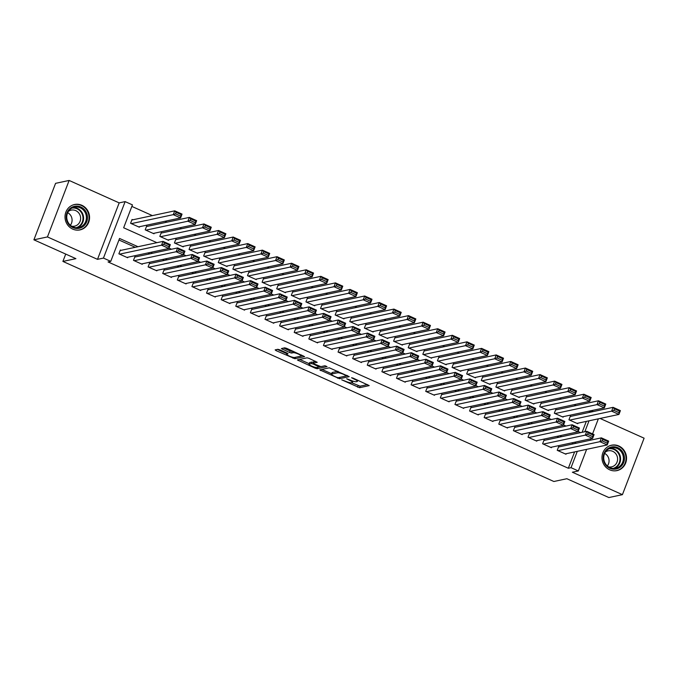 <?xml version="1.0" encoding="UTF-8"?>
<svg xmlns="http://www.w3.org/2000/svg" width="678" height="678" viewBox="0 0 678 678"><rect width="100%" height="100%" fill="white"/><g stroke="black" fill="none" stroke-linecap="round" stroke-linejoin="round"><path stroke-width="1.02" d="M341.712 379.816L359.552 387.706L369.213 385.604L352.984 378.07L351.543 377.739L354.213 379.112A5.229 0.992 -159 0 1 357.391 381.35A5.229 0.992 -159 0 1 357.103 381.536L356.297 381.706A5.229 0.992 -159 0 1 350.009 380.011L346.661 378.756L349.263 380.172A5.229 0.992 -159 0 1 352.441 382.409A5.229 0.992 -159 0 1 352.153 382.595L351.357 382.765A5.229 0.992 -159 0 1 345.06 381.07L341.712 379.816M72.716 229.105A12.984 12.246 77.9 0 0 79.996 229.901A12.984 12.246 77.9 0 0 89.521 218.536A12.984 12.246 77.9 0 0 81.852 205.298A12.984 12.246 77.9 0 0 74.572 204.502A12.984 12.246 77.9 0 0 65.046 215.867A12.984 12.246 77.9 0 0 72.716 229.105M609.692 469.812A12.984 12.246 77.9 0 0 616.98 470.608A12.984 12.246 77.9 0 0 626.506 459.243A12.984 12.246 77.9 0 0 618.836 445.997A12.984 12.246 77.9 0 0 611.556 445.209A12.984 12.246 77.9 0 0 602.022 456.565A12.984 12.246 77.9 0 0 609.692 469.812M279.794 349.823L277.827 349.297L275.141 349.873L276.048 350.628L294.938 358.738L304.608 356.636L286.684 348.356L284.718 347.822L281.387 348.577L289.625 352.518L291.591 353.052L293.193 352.704A4.373 0.831 -159 0 1 297.905 353.882A4.373 0.831 -159 0 1 301.117 355.992A4.373 0.831 -159 0 1 300.871 356.145L294.566 357.492A4.373 0.831 -159 0 1 289.862 356.314A4.373 0.831 -159 0 1 286.65 354.204A4.373 0.831 -159 0 1 286.896 354.052L288.031 353.772L287.04 353.069L279.794 349.823M33.9 239.817L55.579 183.34L69.131 180.45L47.452 236.927L33.9 239.817L75.911 258.649L62.901 261.428L553.858 481.499L566.859 478.719L608.869 497.55L622.421 494.66L572.376 472.227L578.342 470.947L571.029 467.676L568.325 468.252L108.056 261.937L110.76 261.361L103.454 258.081L125.133 201.612L132.439 204.883L123.65 227.774L156.889 242.673M47.452 236.927L97.496 259.352L103.454 258.081M319.753 369.866L339.542 378.739L349.212 376.637L329.33 367.815L319.753 369.866M315.27 368.213L297.354 359.925L307.024 357.823L308.99 358.348L317.228 362.298L313.253 363.188L314.151 363.942L320.923 366.62L324.965 365.756L327.042 366.62L317.236 368.739L315.27 368.213L315.592 367.391M622.421 494.66L644.1 438.183L600.081 418.453M132.786 219.799L132.057 219.477L130.591 223.291L139.363 227.223L139.566 226.698M147.397 226.35L146.668 226.028L145.202 229.842L153.974 233.774L154.177 233.24M162.017 232.901L161.279 232.571L159.822 236.393L168.585 240.317L168.788 239.792M176.627 239.453L175.89 239.122L174.432 242.944L183.196 246.868L183.399 246.343M191.238 246.004L190.51 245.673L189.043 249.487L197.806 253.419L198.01 252.894M205.849 252.555L205.12 252.224L203.654 256.038L212.417 259.971L212.621 259.445M220.46 259.098L219.731 258.776L218.265 262.589L227.028 266.522L227.232 265.996M235.071 265.649L234.342 265.327L232.876 269.141L241.639 273.073L241.843 272.539M249.682 272.2L248.953 271.87L247.487 275.692L256.259 279.616L256.454 279.09M264.293 278.751L263.564 278.421L262.098 282.243L270.869 286.167L271.073 285.641M278.904 285.302L278.175 284.972L276.709 288.786L285.48 292.718L285.684 292.193M293.515 291.854L292.786 291.523L291.32 295.337L300.091 299.269L300.295 298.744M308.134 298.396L307.397 298.074L305.939 301.888L314.702 305.82L314.906 305.295M322.745 304.947L322.008 304.625L320.55 308.439L329.313 312.372L329.516 311.838M337.356 311.499L336.627 311.168L335.161 314.99L343.924 318.914L344.127 318.389M351.967 318.05L351.238 317.719L349.772 321.541L358.535 325.465L358.738 324.94M366.578 324.601L365.849 324.27L364.383 328.084L373.146 332.017L373.349 331.491M381.189 331.152L380.46 330.822L378.994 334.635L387.757 338.568L387.96 338.042M395.799 337.695L395.071 337.373L393.604 341.187L402.376 345.119L402.571 344.594M410.41 344.246L409.681 343.924L408.215 347.738L416.987 351.67L417.19 351.136M425.021 350.797L424.292 350.467L422.826 354.289L431.598 358.213L431.801 357.687M439.632 357.348L438.903 357.018L437.437 360.84L446.209 364.764L446.412 364.239M454.252 363.9L453.514 363.569L452.056 367.383L460.82 371.315L461.023 370.79M468.862 370.451L468.125 370.12L466.667 373.934L475.431 377.866L475.634 377.341M483.473 376.993L482.744 376.671L481.278 380.485L490.041 384.418L490.245 383.892M498.084 383.545L497.355 383.223L495.889 387.036L504.652 390.969L504.856 390.435M512.695 390.096L511.966 389.765L510.5 393.587L519.263 397.511L519.467 396.986M527.306 396.647L526.577 396.316L525.111 400.139L533.874 404.063L534.078 403.537M541.917 403.198L541.188 402.868L539.722 406.681L548.494 410.614L548.688 410.088M556.528 409.749L555.799 409.419L554.333 413.233L563.104 417.165L563.308 416.639M559.426 446.819L558.689 446.497L557.231 450.311L565.994 454.243L566.198 453.718M544.815 440.276L544.078 439.946L542.62 443.759L551.384 447.692L551.587 447.166M530.196 433.725L529.467 433.395L528.001 437.208L536.773 441.141L536.976 440.615M515.585 427.174L514.856 426.843L513.39 430.666L522.162 434.59L522.365 434.064M500.974 420.623L500.245 420.292L498.779 424.114L507.551 428.038L507.754 427.513M486.363 414.072L485.634 413.75L484.168 417.563L492.94 421.496L493.135 420.962M471.752 407.52L471.024 407.198L469.557 411.012L478.321 414.944L478.524 414.419M457.142 400.978L456.413 400.647L454.946 404.461L463.71 408.393L463.913 407.868M442.531 394.426L441.802 394.096L440.336 397.91L449.099 401.842L449.302 401.317M427.92 387.875L427.191 387.545L425.725 391.359L434.488 395.291L434.691 394.766M413.309 381.324L412.571 380.994L411.114 384.816L419.877 388.74L420.08 388.214M398.698 374.773L397.961 374.451L396.503 378.265L405.266 382.197L405.469 381.663M384.079 368.222L383.35 367.9L381.884 371.714L390.655 375.646L390.859 375.12M369.468 361.679L368.739 361.349L367.273 365.162L376.044 369.095L376.248 368.569M354.857 355.128L354.128 354.797L352.662 358.611L361.433 362.544L361.637 362.018M340.246 348.577L339.517 348.246L338.051 352.06L346.822 355.992L347.017 355.467M325.635 342.026L324.906 341.695L323.44 345.517L332.212 349.441L332.406 348.916M311.024 335.474L310.295 335.152L308.829 338.966L317.592 342.899L317.796 342.365M296.413 328.923L295.684 328.601L294.218 332.415L302.981 336.347L303.185 335.822M281.802 322.381L281.073 322.05L279.607 325.864L288.37 329.796L288.574 329.271M267.191 315.829L266.454 315.499L264.996 319.313L273.759 323.245L273.963 322.72M252.58 309.278L251.843 308.948L250.385 312.761L259.149 316.694L259.352 316.168M237.97 302.727L237.232 302.396L235.766 306.219L244.538 310.143L244.741 309.617M223.35 296.176L222.621 295.854L221.155 299.668L229.927 303.6L230.13 303.066M208.739 289.625L208.01 289.303L206.544 293.116L215.316 297.049L215.519 296.523M194.128 283.082L193.399 282.751L191.933 286.565L200.705 290.498L200.9 289.972M179.517 276.531L178.789 276.2L177.322 280.014L186.094 283.946L186.289 283.421M164.907 269.98L164.178 269.649L162.712 273.463L171.475 277.395L171.678 276.87M150.296 263.428L149.567 263.098L148.101 266.92L156.864 270.844L157.067 270.319M135.685 256.877L134.956 256.555L133.49 260.369L142.253 264.301L142.456 263.767M568.325 468.252L574.597 451.921M573.613 443.793L571.596 442.887M559.003 437.242L556.985 436.335M544.392 430.691L542.375 429.793M529.781 424.14L527.764 423.241M515.17 417.589L513.153 416.69M500.55 411.046L498.542 410.139M485.94 404.495L483.931 403.588M471.329 397.944L469.32 397.037M456.718 391.392L454.709 390.494M442.107 384.841L440.098 383.943M427.496 378.29L425.479 377.392M412.885 371.747L410.868 370.841M398.274 365.196L396.257 364.289M383.663 358.645L381.646 357.738M369.052 352.094L367.035 351.196M354.441 345.543L352.424 344.644M339.822 338.992L337.814 338.093M325.211 332.449L323.203 331.542M310.6 325.898L308.592 324.991M295.989 319.346L293.981 318.44M281.378 312.795L279.361 311.897M266.768 306.244L264.751 305.346M252.157 299.693L250.14 298.795M237.546 293.15L235.529 292.243M222.935 286.599L220.918 285.692M208.324 280.048L206.307 279.141M193.705 273.497L191.696 272.598M179.094 266.946L177.085 266.047M164.483 260.394L162.474 259.496M149.872 253.852L147.863 252.945M135.261 247.301L118.964 239.995M121.074 250.326L120.345 250.004L118.879 253.818L127.642 257.75L127.845 257.225M589.801 412.309L590.004 411.783L588.724 411.207M576.122 405.563L574.113 404.656M561.511 399.011L559.503 398.105M546.9 392.46L544.892 391.562M532.289 385.909L530.272 385.011M517.678 379.358L515.661 378.46M503.068 372.815L501.05 371.908M488.457 366.264L486.44 365.357M473.846 359.713L471.829 358.806M459.235 353.162L457.218 352.255M444.615 346.611L442.607 345.712M430.005 340.059L427.996 339.161M415.394 333.508L413.385 332.61M400.783 326.966L398.774 326.059M386.172 320.414L384.163 319.507M371.561 313.863L369.544 312.956M356.95 307.312L354.933 306.414M342.339 300.761L340.322 299.862M327.728 294.21L325.711 293.311M313.117 287.667L311.1 286.76M298.506 281.116L296.489 280.209M283.887 274.565L281.879 273.658M269.276 268.013L267.268 267.115M254.665 261.462L252.657 260.564M240.054 254.911L238.046 254.013M225.443 248.368L223.426 247.462M210.833 241.817L208.816 240.91M196.222 235.266L194.205 234.359M181.611 228.715L179.594 227.816M167 222.164L164.983 221.265M152.389 215.612L131.854 206.417M582.122 432.301L586.309 421.394M571.139 416.292L570.41 415.97L568.944 419.784L577.715 423.716L577.919 423.191M65.724 254.081L62.901 261.428M97.496 259.352L119.175 202.883L69.131 180.45M119.175 202.883L125.133 201.612M590.004 411.783L593.445 411.529M137.973 246.716L119.548 238.461L110.76 261.361M576.325 443.209L574.308 442.31M561.715 436.666L559.697 435.759M547.104 430.115L545.087 429.208M532.484 423.564L530.476 422.657M517.873 417.012L515.865 416.114M503.262 410.461L501.254 409.563M488.652 403.91L486.643 403.012M474.041 397.367L472.024 396.461M459.43 390.816L457.413 389.909M444.819 384.265L442.802 383.358M430.208 377.714L428.191 376.815M415.597 371.163L413.58 370.264M400.986 364.611L398.969 363.713M386.367 358.069L384.358 357.162M371.756 351.518L369.747 350.611M357.145 344.966L355.136 344.06M342.534 338.415L340.526 337.517M327.923 331.864L325.906 330.966M313.312 325.313L311.295 324.415M298.701 318.77L296.684 317.863M284.09 312.219L282.073 311.312M269.48 305.668L267.463 304.761M254.869 299.117L252.852 298.218M240.249 292.565L238.241 291.667M225.638 286.014L223.63 285.116M211.028 279.472L209.019 278.565M196.417 272.92L194.408 272.014M181.806 266.369L179.797 265.462M167.195 259.818L165.178 258.92M152.584 253.267L150.567 252.369M571.029 467.676L577.3 451.345M598.352 418.826L592.555 433.912M590.674 438.81L590.114 440.268M586.631 449.345L578.342 470.947M584.834 431.725L589.021 420.818M592.504 411.732L592.708 411.199M169 248.106L171.5 249.224M183.611 254.657L186.111 255.776M198.222 261.208L200.73 262.327M212.833 267.751L215.341 268.878M227.444 274.302L229.952 275.429M242.054 280.853L244.563 281.972M256.665 287.404L259.174 288.523M271.285 293.955L273.785 295.074M285.896 300.507L288.396 301.625M300.507 307.049L303.007 308.176M315.117 313.6L317.618 314.728M329.728 320.152L332.228 321.27M344.339 326.703L346.839 327.821M358.95 333.254L361.459 334.373M373.561 339.805L376.07 340.924M388.172 346.348L390.681 347.475M402.783 352.899L405.291 354.026M417.402 359.45L419.902 360.569M432.013 366.001L434.513 367.12M446.624 372.553L449.124 373.671M461.235 379.104L463.735 380.222M475.846 385.646L478.346 386.774M490.457 392.198L492.957 393.325M505.068 398.749L507.576 399.867M519.679 405.3L522.187 406.419M534.289 411.851L536.798 412.97M548.9 418.402L551.409 419.521M563.52 424.945L566.02 426.072M578.131 431.496L580.631 432.623M351.611 382.706L360.137 386.18L367.544 384.596M346.611 375.824L347.534 375.629M321.923 369.4L331.644 373.756M336.746 377.341L338.119 377.714L346.526 375.917L343.814 374.451A5.229 0.992 -159 0 0 337.525 372.764L331.779 373.985A5.229 0.992 -159 0 0 331.483 374.171A5.229 0.992 -159 0 0 334.661 376.409L336.746 377.341M331.483 374.171L332.067 372.646A5.229 0.992 -159 0 1 332.364 372.459L337.856 371.29M309.176 363.688L299.617 359.408M315.55 361.289L313.778 361.815M320.609 366.62L319.219 366.917M309.219 364.044A4.373 0.831 -159 0 0 308.973 364.196A4.373 0.831 -159 0 0 312.194 366.306A4.373 0.831 -159 0 0 316.897 367.484L319.211 366.951L313.406 364.103L311.439 363.569L309.219 364.044L309.804 362.518A4.373 0.831 -159 0 0 309.566 362.671L308.973 364.196M313.499 362.366L312.024 362.044L311.439 363.569M309.804 362.518L312.024 362.044M283.65 348.051L290.209 350.992L293.243 351.297M301.1 356.026L302.93 355.636M277.319 349.407L286.853 353.679M569.673 420.114L611.624 411.148L613.09 407.334L620.395 410.605L618.938 414.428L576.986 423.386M570.206 416.495L613.09 407.334L614.454 408.817L613.87 410.343L618.98 412.639L619.565 411.114L614.454 408.817M618.98 412.639L618.938 414.428L611.624 411.148L613.87 410.343M619.565 411.114L620.395 410.605M557.96 450.641L599.911 441.675L601.378 437.861L558.494 447.022M602.734 439.344L601.378 437.861L608.683 441.132L607.217 444.954L599.911 441.675L602.149 440.87L607.268 443.166L607.852 441.641L602.734 439.344L602.149 440.87M565.266 453.913L607.217 444.954L607.268 443.166M608.683 441.132L607.852 441.641M617.785 447.692A11.238 10.594 -102.1 0 1 623.692 462.421A11.238 10.594 -102.1 0 1 609.878 468.303A11.238 10.594 -102.1 0 1 603.971 453.574A11.238 10.594 -102.1 0 1 617.785 447.692M609.895 467.591A10.407 9.814 77.9 0 0 615.734 468.235A10.407 9.814 77.9 0 0 623.37 459.125A10.407 9.814 77.9 0 0 617.226 448.514A10.407 9.814 77.9 0 0 611.386 447.878A10.407 9.814 77.9 0 0 603.751 456.989A10.407 9.814 77.9 0 0 609.895 467.591M604.666 453.387A8.195 7.729 -102.1 0 1 607.352 465.947M605.403 452.048A8.195 7.729 -102.1 0 1 608.149 450.836A8.195 7.729 -102.1 0 1 612.743 451.336A8.195 7.729 -102.1 0 1 617.582 459.692A8.195 7.729 -102.1 0 1 611.573 466.862A8.195 7.729 -102.1 0 1 608.564 466.871M614.599 470.863A12.907 12.17 77.9 0 0 616.531 470.617A12.907 12.17 77.9 0 0 625.997 459.328A12.907 12.17 77.9 0 0 618.37 446.166A12.907 12.17 77.9 0 0 611.132 445.378A12.907 12.17 77.9 0 0 609.276 445.946M87.369 215.968A11.238 10.594 -102.1 0 1 78.36 228.427A11.238 10.594 -102.1 0 1 66.334 218.613A11.238 10.594 -102.1 0 1 75.343 206.163A11.238 10.594 -102.1 0 1 87.369 215.968M66.842 218.579A10.407 9.814 77.9 0 0 78.75 227.528A10.407 9.814 77.9 0 0 86.318 216.129A10.407 9.814 77.9 0 0 74.402 207.171A10.407 9.814 77.9 0 0 66.842 218.579M67.69 212.68A8.195 7.729 -102.1 0 1 72.004 219.002A8.195 7.729 -102.1 0 1 70.368 225.249M68.419 211.35A8.195 7.729 -102.1 0 1 71.165 210.129A8.195 7.729 -102.1 0 1 80.546 217.18A8.195 7.729 -102.1 0 1 74.588 226.155A8.195 7.729 -102.1 0 1 71.588 226.164M77.614 230.156A12.907 12.17 77.9 0 0 79.546 229.91A12.907 12.17 77.9 0 0 88.928 215.774A12.907 12.17 77.9 0 0 74.156 204.671A12.907 12.17 77.9 0 0 72.292 205.239M555.062 413.563L597.013 404.596L598.479 400.783L605.785 404.063L604.318 407.876L562.367 416.834M555.596 409.944L598.479 400.783L599.844 402.266L599.259 403.8L604.369 406.088L604.954 404.563L599.844 402.266M604.369 406.088L604.318 407.876L597.013 404.596L599.259 403.8M604.954 404.563L605.785 404.063M540.451 407.012L582.402 398.054L583.868 394.232L591.174 397.511L589.707 401.325L547.756 410.283M540.985 403.393L583.868 394.232L585.233 395.723L584.648 397.249L589.758 399.537L590.343 398.011L585.233 395.723M589.758 399.537L589.707 401.325L582.402 398.054L584.648 397.249M590.343 398.011L591.174 397.511M525.84 400.461L567.791 391.503L569.257 387.68L576.563 390.96L575.097 394.774L533.145 403.741M526.374 396.842L569.257 387.68L570.622 389.172L570.029 390.697L575.147 392.986L575.732 391.46L570.622 389.172M575.147 392.986L575.097 394.774L567.791 391.503L570.029 390.697M575.732 391.46L576.563 390.96M511.229 393.91L553.18 384.951L554.646 381.138L561.952 384.409L560.486 388.223L518.534 397.189M511.763 390.299L554.646 381.138L556.002 382.621L555.418 384.146L560.537 386.443L561.121 384.909L556.002 382.621M560.537 386.443L560.486 388.223L553.18 384.951L555.418 384.146M561.121 384.909L561.952 384.409M543.349 444.09L585.3 435.123L586.767 431.31L543.883 440.471M588.123 432.793L586.767 431.31L594.072 434.59L592.606 438.403L585.3 435.123L587.538 434.318L592.648 436.615L593.242 435.09L588.123 432.793L587.538 434.318M550.655 447.361L592.606 438.403L592.648 436.615M594.072 434.59L593.242 435.09M528.738 437.539L570.69 428.581L572.147 424.759L529.264 433.92M573.512 426.25L572.147 424.759L579.453 428.038L577.995 431.852L570.69 428.581L572.927 427.776L578.037 430.064L578.622 428.538L573.512 426.25L572.927 427.776M536.044 440.81L577.995 431.852L578.037 430.064M579.453 428.038L578.622 428.538M514.127 430.988L556.079 422.03L557.536 418.207L514.653 427.369M558.901 419.699L557.536 418.207L564.842 421.487L563.384 425.301L556.079 422.03L558.316 421.224L563.426 423.513L564.011 421.987L558.901 419.699L558.316 421.224M521.433 434.267L563.384 425.301L563.426 423.513M564.842 421.487L564.011 421.987M499.508 424.436L541.459 415.478L542.925 411.665L500.042 420.826M544.29 413.148L542.925 411.665L550.231 414.936L548.765 418.75L541.459 415.478L543.705 414.673L548.816 416.962L549.4 415.436L544.29 413.148L543.705 414.673M506.813 427.716L548.765 418.75L548.816 416.962M550.231 414.936L549.4 415.436M496.618 387.367L538.569 378.4L540.035 374.587L547.341 377.858L545.875 381.672L503.924 390.638M497.152 383.748L540.035 374.587L541.391 376.07L540.807 377.595L545.926 379.892L546.51 378.366L541.391 376.07M545.926 379.892L545.875 381.672L538.569 378.4L540.807 377.595M546.51 378.366L547.341 377.858M484.897 417.885L526.848 408.927L528.315 405.113L485.431 414.275M529.679 406.597L528.315 405.113L535.62 408.385L534.154 412.199L526.848 408.927L529.094 408.122L534.205 410.419L534.789 408.893L529.679 406.597L529.094 408.122M492.203 421.165L534.154 412.199L534.205 410.419M535.62 408.385L534.789 408.893M482.007 380.816L523.958 371.849L525.425 368.035L532.73 371.307L531.264 375.129L489.313 384.087M482.541 377.197L525.425 368.035L526.781 369.518L526.196 371.044L531.315 373.341L531.899 371.815L526.781 369.518M531.315 373.341L531.264 375.129L523.958 371.849L526.196 371.044M531.899 371.815L532.73 371.307M470.286 411.343L512.237 402.376L513.704 398.562L470.82 407.724M515.068 400.045L513.704 398.562L521.009 401.834L519.543 405.656L512.237 402.376L514.483 401.571L519.594 403.868L520.179 402.342L515.068 400.045L514.483 401.571M477.592 414.614L519.543 405.656L519.594 403.868M521.009 401.834L520.179 402.342M467.396 374.264L509.348 365.298L510.814 361.484L518.119 364.764L516.653 368.578L474.702 377.536M467.93 370.646L510.814 361.484L512.17 362.967L511.585 364.501L516.695 366.79L517.289 365.264L512.17 362.967M516.695 366.79L516.653 368.578L509.348 365.298L511.585 364.501M517.289 365.264L518.119 364.764M455.675 404.791L497.627 395.825L499.093 392.011L456.209 401.173M500.457 393.494L499.093 392.011L506.398 395.291L504.932 399.105L497.627 395.825L499.864 395.02L504.983 397.316L505.568 395.791L500.457 393.494L499.864 395.02M462.981 408.063L504.932 399.105L504.983 397.316M506.398 395.291L505.568 395.791M452.785 367.713L494.737 358.755L496.203 354.933L503.508 358.213L502.042 362.027L460.091 370.985M453.311 364.094L496.203 354.933L497.559 356.425L496.974 357.95L502.084 360.238L502.678 358.713L497.559 356.425M502.084 360.238L502.042 362.027L494.737 358.755L496.974 357.95M502.678 358.713L503.508 358.213M441.064 398.24L483.016 389.282L484.482 385.46L441.598 394.621M485.838 386.952L484.482 385.46L491.787 388.74L490.321 392.554L483.016 389.282L485.253 388.477L490.372 390.765L490.957 389.24L485.838 386.952L485.253 388.477M448.37 401.512L490.321 392.554L490.372 390.765M491.787 388.74L490.957 389.24M438.174 361.162L480.126 352.204L481.583 348.382L488.889 351.662L487.431 355.475L445.48 364.442M438.7 357.543L481.583 348.382L482.948 349.873L482.363 351.399L487.474 353.687L488.058 352.162L482.948 349.873M487.474 353.687L487.431 355.475L480.126 352.204L482.363 351.399M488.058 352.162L488.889 351.662M426.454 391.689L468.405 382.731L469.871 378.909L426.987 388.07M471.227 380.4L469.871 378.909L477.176 382.189L475.71 386.002L468.405 382.731L470.642 381.926L475.761 384.214L476.346 382.689L471.227 380.4L470.642 381.926M433.759 394.969L475.71 386.002L475.761 384.214M477.176 382.189L476.346 382.689M423.564 354.611L465.506 345.653L466.973 341.839L474.278 345.11L472.82 348.924L430.869 357.891M424.089 351.001L466.973 341.839L468.337 343.322L467.752 344.848L472.863 347.144L473.447 345.611L468.337 343.322M472.863 347.144L472.82 348.924L465.506 345.653L467.752 344.848M473.447 345.611L474.278 345.11M411.843 385.138L453.794 376.18L455.26 372.366L412.377 381.528M456.616 373.849L455.26 372.366L462.565 375.637L461.099 379.451L453.794 376.18L456.031 375.375L461.15 377.663L461.735 376.137L456.616 373.849L456.031 375.375M419.148 388.418L461.099 379.451L461.15 377.663M462.565 375.637L461.735 376.137M408.944 348.068L450.895 339.102L452.362 335.288L459.667 338.559L458.201 342.373L416.25 351.34M409.478 344.449L452.362 335.288L453.726 336.771L453.141 338.297L458.252 340.593L458.837 339.068L453.726 336.771M458.252 340.593L458.201 342.373L450.895 339.102L453.141 338.297M458.837 339.068L459.667 338.559M397.232 378.587L439.183 369.629L440.649 365.815L397.766 374.976M442.005 367.298L440.649 365.815L447.955 369.086L446.488 372.9L439.183 369.629L441.42 368.824L446.531 371.12L447.124 369.595L442.005 367.298L441.42 368.824M404.537 381.867L446.488 372.9L446.531 371.12M447.955 369.086L447.124 369.595M394.333 341.517L436.285 332.551L437.751 328.737L445.056 332.008L443.59 335.83L401.639 344.788M394.867 337.898L437.751 328.737L439.115 330.22L438.53 331.745L443.641 334.042L444.226 332.517L439.115 330.22M443.641 334.042L443.59 335.83L436.285 332.551L438.53 331.745M444.226 332.517L445.056 332.008M382.621 372.044L424.572 363.077L426.03 359.264L383.146 368.425M427.394 360.747L426.03 359.264L433.344 362.535L431.878 366.357L424.572 363.077L426.809 362.272L431.92 364.569L432.505 363.044L427.394 360.747L426.809 362.272M389.926 375.315L431.878 366.357L431.92 364.569M433.344 362.535L432.505 363.044M379.722 334.966L421.674 325.999L423.14 322.186L430.445 325.465L428.979 329.279L387.028 338.237M380.256 331.347L423.14 322.186L424.504 323.669L423.911 325.203L429.03 327.491L429.615 325.965L424.504 323.669M429.03 327.491L428.979 329.279L421.674 325.999L423.911 325.203M429.615 325.965L430.445 325.465M368.01 365.493L409.961 356.526L411.419 352.713L368.535 361.874M412.783 354.196L411.419 352.713L418.724 355.992L417.267 359.806L409.961 356.526L412.199 355.721L417.309 358.018L417.894 356.492L412.783 354.196L412.199 355.721M375.315 368.764L417.267 359.806L417.309 358.018M418.724 355.992L417.894 356.492M365.111 328.415L407.063 319.457L408.529 315.634L415.834 318.914L414.368 322.728L372.417 331.686M365.645 324.796L408.529 315.634L409.893 317.126L409.3 318.652L414.419 320.94L415.004 319.414L409.893 317.126M414.419 320.94L414.368 322.728L407.063 319.457L409.3 318.652M415.004 319.414L415.834 318.914M353.391 358.942L395.342 349.975L396.808 346.161L353.924 355.323M398.172 347.653L396.808 346.161L404.113 349.441L402.647 353.255L395.342 349.975L397.588 349.178L402.698 351.467L403.283 349.941L398.172 347.653L397.588 349.178M360.704 362.213L402.647 353.255L402.698 351.467M404.113 349.441L403.283 349.941M350.501 321.864L392.452 312.905L393.918 309.083L401.223 312.363L399.757 316.177L357.806 325.143M351.034 318.245L393.918 309.083L395.274 310.575L394.689 312.1L399.808 314.389L400.393 312.863L395.274 310.575M399.808 314.389L399.757 316.177L392.452 312.905L394.689 312.1M400.393 312.863L401.223 312.363M338.78 352.391L380.731 343.432L382.197 339.61L339.314 348.772M383.562 341.102L382.197 339.61L389.503 342.89L388.036 346.704L380.731 343.432L382.977 342.627L388.087 344.916L388.672 343.39L383.562 341.102L382.977 342.627M346.085 355.67L388.036 346.704L388.087 344.916M389.503 342.89L388.672 343.39M335.89 315.312L377.841 306.354L379.307 302.541L386.613 305.812L385.146 309.626L343.195 318.592M336.424 311.702L379.307 302.541L380.663 304.024L380.078 305.549L385.197 307.846L385.782 306.312L380.663 304.024M385.197 307.846L385.146 309.626L377.841 306.354L380.078 305.549M385.782 306.312L386.613 305.812M324.169 345.839L366.12 336.881L367.586 333.067L324.703 342.229M368.951 334.551L367.586 333.067L374.892 336.339L373.425 340.153L366.12 336.881L368.366 336.076L373.476 338.364L374.061 336.839L368.951 334.551L368.366 336.076M331.474 349.119L373.425 340.153L373.476 338.364M374.892 336.339L374.061 336.839M321.279 308.77L363.23 299.803L364.696 295.989L372.002 299.261L370.535 303.074L328.584 312.041M321.813 305.151L364.696 295.989L366.052 297.473L365.467 298.998L370.586 301.295L371.171 299.769L366.052 297.473M370.586 301.295L370.535 303.074L363.23 299.803L365.467 298.998M371.171 299.769L372.002 299.261M309.558 339.288L351.509 330.33L352.975 326.516L310.092 335.678M354.34 327.999L352.975 326.516L360.281 329.788L358.815 333.601L351.509 330.33L353.746 329.525L358.865 331.822L359.45 330.296L354.34 327.999L353.746 329.525M316.863 342.568L358.815 333.601L358.865 331.822M360.281 329.788L359.45 330.296M306.668 302.219L348.619 293.252L350.085 289.438L357.391 292.71L355.925 296.532L313.973 305.49M307.193 298.6L350.085 289.438L351.441 290.921L350.857 292.447L355.967 294.744L356.56 293.218L351.441 290.921M355.967 294.744L355.925 296.532L348.619 293.252L350.857 292.447M356.56 293.218L357.391 292.71M294.947 332.745L336.898 323.779L338.364 319.965L295.481 329.127M339.72 321.448L338.364 319.965L345.67 323.236L344.204 327.059L336.898 323.779L339.136 322.974L344.255 325.271L344.839 323.745L339.72 321.448L339.136 322.974M302.252 336.017L344.204 327.059L344.255 325.271M345.67 323.236L344.839 323.745M292.057 295.667L334.008 286.701L335.466 282.887L342.771 286.167L341.314 289.981L299.362 298.939M292.582 292.049L335.466 282.887L336.83 284.37L336.246 285.904L341.356 288.192L341.941 286.667L336.83 284.37M341.356 288.192L341.314 289.981L334.008 286.701L336.246 285.904M341.941 286.667L342.771 286.167M280.336 326.194L322.287 317.228L323.753 313.414L280.87 322.575M325.109 314.897L323.753 313.414L331.059 316.685L329.593 320.508L322.287 317.228L324.525 316.423L329.644 318.719L330.228 317.194L325.109 314.897L324.525 316.423M287.642 329.466L329.593 320.508L329.644 318.719M331.059 316.685L330.228 317.194M277.446 289.116L319.389 280.158L320.855 276.336L328.16 279.616L326.703 283.429L284.752 292.387M277.972 285.497L320.855 276.336L322.219 277.827L321.635 279.353L326.745 281.641L327.33 280.116L322.219 277.827M326.745 281.641L326.703 283.429L319.389 280.158L321.635 279.353M327.33 280.116L328.16 279.616M265.725 319.643L307.676 310.677L309.143 306.863L266.259 316.024M310.499 308.354L309.143 306.863L316.448 310.143L314.982 313.956L307.676 310.677L309.914 309.88L315.033 312.168L315.617 310.643L310.499 308.354L309.914 309.88M273.031 322.914L314.982 313.956L315.033 312.168M316.448 310.143L315.617 310.643M262.827 282.565L304.778 273.607L306.244 269.785L313.55 273.065L312.083 276.878L270.132 285.845M263.361 278.946L306.244 269.785L307.609 271.276L307.024 272.802L312.134 275.09L312.719 273.565L307.609 271.276M312.134 275.09L312.083 276.878L304.778 273.607L307.024 272.802M312.719 273.565L313.55 273.065M251.114 313.092L293.066 304.134L294.532 300.312L251.648 309.473M295.888 301.803L294.532 300.312L301.837 303.591L300.371 307.405L293.066 304.134L295.303 303.329L300.413 305.617L301.007 304.091L295.888 301.803L295.303 303.329M258.42 316.372L300.371 307.405L300.413 305.617M301.837 303.591L301.007 304.091M248.216 276.014L290.167 267.056L291.633 263.242L298.939 266.513L297.473 270.327L255.521 279.294M248.75 272.403L291.633 263.242L292.998 264.725L292.413 266.251L297.523 268.539L298.108 267.013L292.998 264.725M297.523 268.539L297.473 270.327L290.167 267.056L292.413 266.251M298.108 267.013L298.939 266.513M236.503 306.541L278.455 297.583L279.912 293.769L237.029 302.93M281.277 295.252L279.912 293.769L287.226 297.04L285.76 300.854L278.455 297.583L280.692 296.778L285.802 299.066L286.396 297.54L281.277 295.252L280.692 296.778M243.809 309.821L285.76 300.854L285.802 299.066M287.226 297.04L286.396 297.54M233.605 269.471L275.556 260.505L277.022 256.691L284.328 259.962L282.862 263.776L240.91 272.742M234.139 265.852L277.022 256.691L278.387 258.174L277.794 259.699L282.912 261.996L283.497 260.471L278.387 258.174M282.912 261.996L282.862 263.776L275.556 260.505L277.794 259.699M283.497 260.471L284.328 259.962M221.892 299.99L263.844 291.031L265.301 287.218L222.418 296.379M266.666 288.701L265.301 287.218L272.607 290.489L271.149 294.303L263.844 291.031L266.081 290.226L271.192 292.523L271.776 290.998L266.666 288.701L266.081 290.226M229.198 303.269L271.149 294.303L271.192 292.523M272.607 290.489L271.776 290.998M218.994 262.92L260.945 253.953L262.411 250.14L269.717 253.411L268.251 257.233L226.299 266.191M219.528 259.301L262.411 250.14L263.776 251.623L263.183 253.148L268.302 255.445L268.886 253.919L263.776 251.623M268.302 255.445L268.251 257.233L260.945 253.953L263.183 253.148M268.886 253.919L269.717 253.411M207.273 293.447L249.224 284.48L250.691 280.667L207.807 289.828M252.055 282.15L250.691 280.667L257.996 283.938L256.53 287.76L249.224 284.48L251.47 283.675L256.581 285.972L257.165 284.446L252.055 282.15L251.47 283.675M214.587 296.718L256.53 287.76L256.581 285.972M257.996 283.938L257.165 284.446M204.383 256.369L246.334 247.402L247.801 243.588L255.106 246.868L253.64 250.682L211.689 259.64M204.917 252.75L247.801 243.588L249.157 245.072L248.572 246.597L253.691 248.894L254.275 247.368L249.157 245.072M253.691 248.894L253.64 250.682L246.334 247.402L248.572 246.597M254.275 247.368L255.106 246.868M189.772 249.818L231.723 240.859L233.19 237.037L240.495 240.317L239.029 244.131L197.078 253.089M190.306 246.199L233.19 237.037L234.546 238.529L233.961 240.054L239.08 242.343L239.665 240.817L234.546 238.529M239.08 242.343L239.029 244.131L231.723 240.859L233.961 240.054M239.665 240.817L240.495 240.317M175.161 243.266L217.113 234.308L218.579 230.486L225.884 233.766L224.418 237.58L182.467 246.546M175.695 239.648L218.579 230.486L219.935 231.978L219.35 233.503L224.469 235.791L225.054 234.266L219.935 231.978M224.469 235.791L224.418 237.58L217.113 234.308L219.35 233.503M225.054 234.266L225.884 233.766M192.662 286.896L234.613 277.929L236.08 274.115L193.196 283.277M237.444 275.599L236.08 274.115L243.385 277.387L241.919 281.209L234.613 277.929L236.859 277.124L241.97 279.421L242.554 277.895L237.444 275.599L236.859 277.124M199.968 290.167L241.919 281.209L241.97 279.421M243.385 277.387L242.554 277.895M178.051 280.345L220.003 271.378L221.469 267.564L178.585 276.726M222.833 269.056L221.469 267.564L228.774 270.844L227.308 274.658L220.003 271.378L222.248 270.581L227.359 272.87L227.944 271.344L222.833 269.056L222.248 270.581M185.357 283.616L227.308 274.658L227.359 272.87M228.774 270.844L227.944 271.344M163.44 273.793L205.392 264.835L206.858 261.013L163.974 270.175M208.222 262.505L206.858 261.013L214.163 264.293L212.697 268.107L205.392 264.835L207.629 264.03L212.748 266.318L213.333 264.793L208.222 262.505L207.629 264.03M170.746 277.073L212.697 268.107L212.748 266.318M214.163 264.293L213.333 264.793M160.55 236.715L202.502 227.757L203.968 223.943L211.273 227.215L209.807 231.029L167.856 239.995M161.084 233.105L203.968 223.943L205.324 225.427L204.739 226.952L209.849 229.24L210.443 227.715L205.324 225.427M209.849 229.24L209.807 231.029L202.502 227.757L204.739 226.952M210.443 227.715L211.273 227.215M148.829 267.242L190.781 258.284L192.247 254.47L149.363 263.632M193.603 255.953L192.247 254.47L199.552 257.742L198.086 261.555L190.781 258.284L193.018 257.479L198.137 259.767L198.722 258.242L193.603 255.953L193.018 257.479M156.135 270.522L198.086 261.555L198.137 259.767M199.552 257.742L198.722 258.242M145.94 230.173L187.891 221.206L189.348 217.392L196.654 220.664L195.196 224.477L153.245 233.444M146.465 226.554L189.348 217.392L190.713 218.875L190.128 220.401L195.239 222.698L195.823 221.172L190.713 218.875M195.239 222.698L195.196 224.477L187.891 221.206L190.128 220.401M195.823 221.172L196.654 220.664M134.219 260.691L176.17 251.733L177.636 247.919L134.752 257.081M178.992 249.402L177.636 247.919L184.941 251.191L183.475 255.004L176.17 251.733L178.407 250.928L183.526 253.225L184.111 251.699L178.992 249.402L178.407 250.928M141.524 263.971L183.475 255.004L183.526 253.225M184.941 251.191L184.111 251.699M131.329 223.621L173.28 214.655L174.738 210.841L182.043 214.112L180.585 217.935L138.634 226.893M131.854 220.003L174.738 210.841L176.102 212.324L175.517 213.85L180.628 216.146L181.212 214.621L176.102 212.324M180.628 216.146L180.585 217.935L173.28 214.655L175.517 213.85M181.212 214.621L182.043 214.112M119.608 254.148L161.559 245.182L163.025 241.368L120.142 250.529M164.381 242.851L163.025 241.368L170.331 244.639L168.864 248.462L161.559 245.182L163.796 244.377L168.915 246.673L169.5 245.148L164.381 242.851L163.796 244.377M126.913 257.42L168.864 248.462L168.915 246.673M170.331 244.639L169.5 245.148M349.424 379.748L349.263 380.172M360.137 386.18L359.552 387.706M358.17 385.646L357.586 387.172M340.102 377.29L339.542 378.739M337.78 377.688L337.576 378.205M321.05 369.586L320.652 370.62M338.051 371.375L337.525 372.764M332.364 372.459L331.779 373.985M298.744 359.586L298.345 360.628M313.838 361.654L313.253 363.188M317.796 367.29L317.236 368.739M318.372 365.832L318.211 366.256M313.583 363.645L313.406 364.103M287.235 353.162L286.896 354.052M293.667 351.484L293.193 352.704M292.176 351.526L291.591 353.052M290.209 350.992L289.625 352.518M282.777 348.238L282.379 349.272M295.489 357.298L294.938 358.738M293.286 357.399L292.972 358.213M276.446 349.594L276.048 350.628M609.997 448.294A10.407 9.814 -102.1 0 1 614.395 449.116A10.407 9.814 -102.1 0 1 620.573 458.964A10.407 9.814 -102.1 0 1 614.302 468.422M613.149 468.413A10.068 9.492 77.9 0 0 619.972 459.438A10.068 9.492 77.9 0 0 614.014 449.489A10.068 9.492 77.9 0 0 608.954 448.768M73.021 207.587A10.407 9.814 -102.1 0 1 83.496 216.731A10.407 9.814 -102.1 0 1 77.317 227.715M76.173 227.706A10.068 9.492 77.9 0 0 82.911 216.824A10.068 9.492 77.9 0 0 71.978 208.061M352.941 381.121L352.441 382.409M357.823 380.239L357.391 381.35M346.805 375.307L346.585 375.875M313.745 361.713L313.16 363.239M319.457 366.298L319.211 366.951M287.074 353.085L286.65 354.204M301.498 354.992L301.117 355.992M611.132 445.378L610.217 445.573M616.531 470.617L615.607 470.812M74.156 204.671L73.232 204.875M79.546 229.91L78.623 230.105"/></g></svg>
